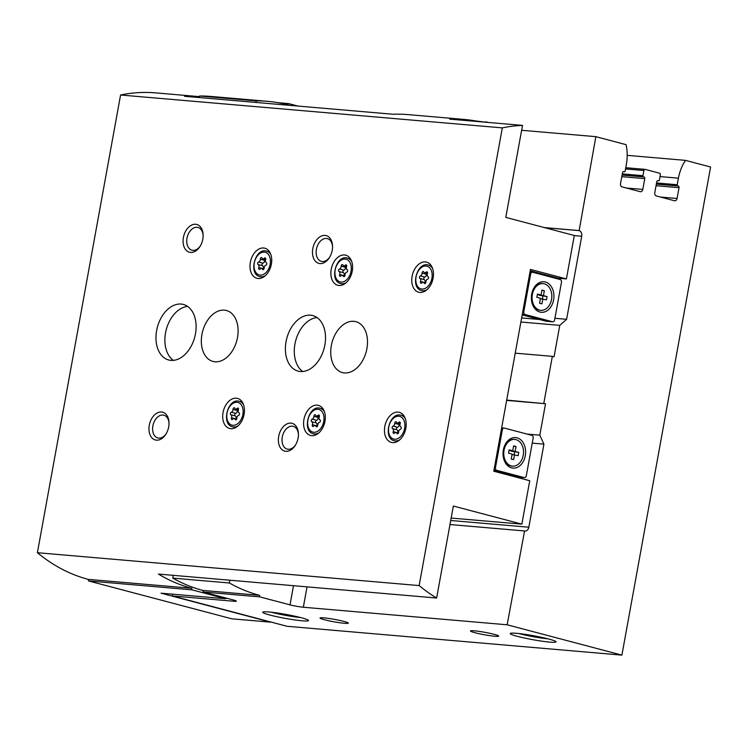 <?xml version="1.0" encoding="UTF-8"?>
<svg xmlns="http://www.w3.org/2000/svg" width="748" height="748" viewBox="0 0 748 748"><rect width="100%" height="100%" fill="white"/><g stroke="black" fill="none" stroke-linecap="round" stroke-linejoin="round"><path stroke-width="1.12" d="M521.627 130.283L595.857 136.669L626.095 144.663A38.307 28.153 -85.1 0 1 626.356 164.41L625.16 170.983A0.954 0.701 -85.1 0 1 624.3 171.741L623.785 171.601A1.44 1.057 -85.1 0 0 622.504 172.741L620.541 183.531A2.87 2.113 -85.1 0 0 622.084 186.897L640.241 191.694A2.87 2.113 -85.1 0 0 640.503 191.74A2.87 2.113 -85.1 0 0 642.803 189.422L644.767 178.622A1.44 1.057 -85.1 0 0 644 176.949L643.486 176.809A0.954 0.701 -85.1 0 1 642.971 175.696L643.906 170.525A1.44 1.057 -85.1 0 1 645.187 169.394L659.577 173.199A1.44 1.057 -85.1 0 1 660.353 174.873L659.409 180.034A0.954 0.701 -85.1 0 1 658.558 180.792L658.044 180.661A1.44 1.057 -85.1 0 0 656.753 181.792L654.799 192.591A2.87 2.113 -85.1 0 0 656.342 195.948L674.49 200.754A2.87 2.113 -85.1 0 0 674.761 200.801A2.87 2.113 -85.1 0 0 677.062 198.482L679.025 187.683A1.44 1.057 -85.1 0 0 678.249 186L677.735 185.869A0.954 0.701 -85.1 0 1 677.221 184.747L678.417 178.174A38.307 28.153 -85.1 0 1 685.495 160.371L710.6 167.01L621.897 655.126L287.064 626.291L172.311 595.95L233.778 601.242A9.574 0.823 -169.7 0 0 236.349 601.149A9.574 0.823 -169.7 0 0 233.404 599.99L203.166 591.995L202.83 590.434L259.444 595.305L259.78 596.876L290.018 604.87A9.574 0.823 -169.7 0 0 303.333 607.236L507.153 624.786L524.554 531.005A4.787 3.516 -85.1 0 0 524.993 531.089A4.787 3.516 -85.1 0 0 528.827 527.218L543.927 444.144L539.813 435.186L527.153 434.102M172.638 594.174L172.311 595.95M539.813 435.186L545.526 403.742L506.648 400.395M545.526 403.742L506.695 400.096M543.815 403.294L552.342 356.357L515.232 353.159M552.342 356.357L554.053 356.805L559.766 325.361L520.889 322.014M255.919 102.439L256.199 100.877A220.249 161.867 94.9 0 1 267.447 101.317A220.249 161.867 94.9 0 1 287.793 104.86L288.635 103.607L277.891 102.682M288.635 103.607L297.91 106.057M559.766 325.361L566.61 319.303L581.71 236.228A4.787 3.516 -85.1 0 0 579.139 230.627L595.857 136.669M621.897 655.126L507.153 624.786M578.793 230.543L544.31 227.57M256.199 100.877L199.585 96.006A220.249 161.867 -85.1 0 1 210.833 96.436L267.447 101.317M199.305 97.567L199.585 96.006M685.495 160.371L627.189 155.35M494.297 634.369A14.362 1.234 -169.7 0 0 479.674 631.462A14.362 1.234 -169.7 0 0 470.539 630.863A14.362 1.234 -169.7 0 0 484.377 634.753A14.362 1.234 -169.7 0 0 498.692 635.987A14.362 1.234 -169.7 0 0 494.297 634.369M343.865 621.41A14.362 1.234 -169.7 0 0 329.242 618.512A14.362 1.234 -169.7 0 0 320.097 617.913A14.362 1.234 -169.7 0 0 333.945 621.794A14.362 1.234 -169.7 0 0 348.259 623.028A14.362 1.234 -169.7 0 0 343.865 621.41M548.854 639.063A23.291 2.01 -169.7 0 0 525.143 634.36A23.291 2.01 -169.7 0 0 510.323 633.388A23.291 2.01 -169.7 0 0 532.763 639.68A23.291 2.01 -169.7 0 0 555.979 641.691A23.291 2.01 -169.7 0 0 548.854 639.063M301.369 617.755A23.291 2.01 -169.7 0 0 277.648 613.042A23.291 2.01 -169.7 0 0 262.838 612.079A23.291 2.01 -169.7 0 0 285.278 618.372A23.291 2.01 -169.7 0 0 308.494 620.373A23.291 2.01 -169.7 0 0 301.369 617.755M259.78 596.876L203.166 591.995M259.444 595.305A220.249 161.867 -85.1 0 1 229.374 582.982L172.76 578.111A220.249 161.867 94.9 0 0 202.83 590.434M173.265 575.343L172.76 578.111M229.879 580.224L229.374 582.982M524.208 530.921L449.987 524.526M543.927 444.144L532.23 443.143M566.61 319.303L554.923 318.293M271.346 612.229A20.505 1.767 -169.7 0 0 300.481 617.521M518.832 633.537A20.505 1.767 -169.7 0 0 547.966 638.829M542.852 298.92L541.954 303.847L539.56 303.211L540.449 298.284L536.858 297.339L537.457 294.048L541.047 295.002L541.945 290.074L544.338 290.71L543.45 295.638L547.04 296.582L546.442 299.873L540.374 298.704M539.56 310.102A13.408 9.855 -85.1 0 1 532.23 295.264A13.408 9.855 -85.1 0 1 543.095 283.604A13.408 9.855 -85.1 0 1 551.762 297.807A13.408 9.855 -85.1 0 1 540.795 310.317A13.408 9.855 -85.1 0 1 539.56 310.102M514.53 454.737L513.633 459.665L511.239 459.038L512.137 454.111L508.537 453.157L509.136 449.875L512.735 450.82L513.624 445.892L516.027 446.528L515.129 451.455L518.729 452.409L518.13 455.691L512.062 454.532M511.239 465.92A13.408 9.855 -85.1 0 1 503.909 451.091A13.408 9.855 -85.1 0 1 514.783 439.422A13.408 9.855 -85.1 0 1 523.45 453.625A13.408 9.855 -85.1 0 1 512.483 466.135A13.408 9.855 -85.1 0 1 511.239 465.92M530.201 270.785L558.326 278.219L558.186 278.995M518.158 477.065A2.394 1.758 -85.1 0 1 517.934 477.065A2.394 1.758 -85.1 0 1 517.71 477.028L493.867 470.726M522.123 477.43L521.898 478.664M558.326 278.219L566.414 278.92L530.454 269.411L493.774 471.221L529.734 480.73L521.852 524.142L451.156 518.055M566.414 278.92L574.305 235.498L505.798 217.388L522.515 125.402A220.249 161.867 -85.1 0 0 502.319 127.88L419.142 585.581A220.249 161.867 -85.1 0 0 436.626 598.026L453.344 506.031L521.852 524.142M225.849 597.998L225.718 598.746L161.016 593.173L270.626 622.158L231.805 618.811L88.535 580.934L88.199 579.373A220.249 161.867 -85.1 0 1 37.4 552.707L120.578 95.005A220.249 161.867 -85.1 0 1 155.621 92.874L199.295 96.632A220.249 161.867 94.9 0 0 184.447 96.286L393.111 114.257A220.249 161.867 -85.1 0 1 407.969 114.603L464.583 119.484A220.249 161.867 94.9 0 0 449.726 119.128L522.515 125.402M88.535 580.934L192.058 589.854L225.718 598.746M192.058 589.854L191.722 588.283L88.199 579.373M436.626 598.026L158.408 574.062A220.249 161.867 94.9 0 0 191.722 588.283M419.142 585.581L37.4 552.707M521.627 317.956L539.617 319.508M485.471 122.204L475.027 120.849M485.77 121.774L488.36 122.457M502.319 127.88L120.578 95.005M479.272 121.672A220.249 161.867 94.9 0 0 464.583 119.484M271.374 264.156A15.558 10.472 104.8 0 1 256.882 278.293A15.558 10.472 104.8 0 1 250.739 260.575A15.558 10.472 104.8 0 1 264.839 248.205A15.558 10.472 104.8 0 1 271.374 264.156M352.252 271.122A15.558 10.472 104.8 0 1 337.759 285.259A15.558 10.472 104.8 0 1 331.616 267.541A15.558 10.472 104.8 0 1 345.716 255.171A15.558 10.472 104.8 0 1 352.252 271.122M433.129 278.088A15.558 10.472 104.8 0 1 418.637 292.225A15.558 10.472 104.8 0 1 412.494 274.507A15.558 10.472 104.8 0 1 426.594 262.137A15.558 10.472 104.8 0 1 433.129 278.088M324.959 421.311A15.558 10.472 104.8 0 1 310.467 435.448A15.558 10.472 104.8 0 1 304.324 417.73A15.558 10.472 104.8 0 1 318.424 405.36A15.558 10.472 104.8 0 1 324.959 421.311M405.837 428.277A15.558 10.472 104.8 0 1 391.344 442.414A15.558 10.472 104.8 0 1 385.201 424.696A15.558 10.472 104.8 0 1 399.301 412.326A15.558 10.472 104.8 0 1 405.837 428.277M244.082 414.345A15.558 10.472 104.8 0 1 229.589 428.482A15.558 10.472 104.8 0 1 223.446 410.764A15.558 10.472 104.8 0 1 237.546 398.394A15.558 10.472 104.8 0 1 244.082 414.345M366.913 348.652A26.339 17.718 104.8 0 1 342.388 372.579A26.339 17.718 104.8 0 1 332 342.593A26.339 17.718 104.8 0 1 355.852 321.659A26.339 17.718 104.8 0 1 366.913 348.652M237.509 337.507A26.339 17.718 104.8 0 1 212.984 361.434A26.339 17.718 104.8 0 1 202.586 331.448A26.339 17.718 104.8 0 1 226.448 310.514A26.339 17.718 104.8 0 1 237.509 337.507M324.856 345.034A28.733 19.326 104.8 0 1 298.106 371.13A28.733 19.326 104.8 0 1 286.764 338.423A28.733 19.326 104.8 0 1 312.795 315.581A28.733 19.326 104.8 0 1 324.856 345.034M195.452 333.889A28.733 19.326 104.8 0 1 168.702 359.994A28.733 19.326 104.8 0 1 157.361 327.278A28.733 19.326 104.8 0 1 183.382 304.445A28.733 19.326 104.8 0 1 195.452 333.889M202.811 239.182A14.362 9.659 104.8 0 1 200.062 246.382A14.362 9.659 104.8 0 1 184.438 247.728A14.362 9.659 104.8 0 1 190.207 225.905A14.362 9.659 104.8 0 1 203.119 234.807A14.362 9.659 104.8 0 1 202.811 239.182M332.215 250.328A14.362 9.659 104.8 0 1 329.466 257.518A14.362 9.659 104.8 0 1 313.842 258.873A14.362 9.659 104.8 0 1 319.611 237.051A14.362 9.659 104.8 0 1 332.523 245.952A14.362 9.659 104.8 0 1 332.215 250.328M298.097 438.066A14.362 9.659 104.8 0 1 295.348 445.256A14.362 9.659 104.8 0 1 279.724 446.612A14.362 9.659 104.8 0 1 285.493 424.789A14.362 9.659 104.8 0 1 298.415 433.69A14.362 9.659 104.8 0 1 298.097 438.066M168.693 426.921A14.362 9.659 104.8 0 1 165.944 434.111A14.362 9.659 104.8 0 1 150.32 435.467A14.362 9.659 104.8 0 1 156.089 413.644A14.362 9.659 104.8 0 1 169.001 422.545A14.362 9.659 104.8 0 1 168.693 426.921M546.47 321.247A2.394 1.758 -85.1 0 1 546.246 321.247A2.394 1.758 -85.1 0 1 546.031 321.201L522.179 314.899M530.631 274.17A2.394 1.758 -85.1 0 1 532.548 272.235A2.394 1.758 -85.1 0 1 532.772 272.281L560.177 279.518A2.394 1.758 -85.1 0 1 561.458 282.323L554.633 319.873A2.394 1.758 -85.1 0 1 552.716 321.799A2.394 1.758 -85.1 0 1 552.501 321.762L525.096 314.515A2.394 1.758 -85.1 0 1 523.806 311.72L530.631 274.17L529.603 274.086M539.906 312.038A15.325 11.257 -85.1 0 1 534.511 286.998A15.325 11.257 -85.1 0 1 553.492 292.019A15.325 11.257 -85.1 0 1 539.906 312.038M504.451 428.099L531.856 435.345A2.394 1.758 -85.1 0 1 533.146 438.141L526.321 475.691A2.394 1.758 -85.1 0 1 524.404 477.626A2.394 1.758 -85.1 0 1 524.18 477.579L496.775 470.342A2.394 1.758 -85.1 0 1 495.494 467.537L502.319 429.988A2.394 1.758 -85.1 0 1 504.236 428.062A2.394 1.758 -85.1 0 1 504.451 428.099M511.585 467.855A15.325 11.257 -85.1 0 1 506.19 442.825A15.325 11.257 -85.1 0 1 525.171 447.837A15.325 11.257 -85.1 0 1 511.585 467.855M512.174 466.107A13.408 9.855 -85.1 0 1 511.875 466.088A13.408 9.855 -85.1 0 1 510.632 465.873A13.408 9.855 -85.1 0 1 503.301 451.035A13.408 9.855 -85.1 0 1 514.175 439.375A13.408 9.855 -85.1 0 1 514.474 439.403M540.495 310.289A13.408 9.855 -85.1 0 1 540.187 310.261A13.408 9.855 -85.1 0 1 538.953 310.046A13.408 9.855 -85.1 0 1 531.622 295.217A13.408 9.855 -85.1 0 1 542.487 283.548A13.408 9.855 -85.1 0 1 542.796 283.586M509.023 450.502L512.735 450.82M513.549 446.313L516.027 446.528M511.043 450.679L515.129 451.455M510.959 451.1L518.729 452.409M514.559 452.044L514.072 454.7M537.335 294.684L541.047 295.002M541.87 290.495L544.338 290.71M539.355 294.852L543.45 295.638M539.28 295.273L547.04 296.582M542.88 296.227L542.394 298.882M166.252 433.606A11.772 7.919 104.8 0 1 157.828 437.954A11.772 7.919 104.8 0 1 153.181 424.546A11.772 7.919 104.8 0 1 163.849 415.196A11.772 7.919 104.8 0 1 169.02 423.134M295.656 444.751A11.772 7.919 104.8 0 1 287.232 449.099A11.772 7.919 104.8 0 1 282.585 435.691A11.772 7.919 104.8 0 1 293.253 426.341A11.772 7.919 104.8 0 1 298.424 434.279M329.774 257.013A11.772 7.919 104.8 0 1 321.35 261.361A11.772 7.919 104.8 0 1 316.703 247.953A11.772 7.919 104.8 0 1 327.372 238.603A11.772 7.919 104.8 0 1 332.542 246.55M200.371 245.868A11.772 7.919 104.8 0 1 191.946 250.215A11.772 7.919 104.8 0 1 187.299 236.817A11.772 7.919 104.8 0 1 197.968 227.457A11.772 7.919 104.8 0 1 203.138 235.405M173.368 360.368A28.733 19.326 104.8 0 1 166.262 329.634A28.733 19.326 104.8 0 1 187.626 306.418M302.772 371.513A28.733 19.326 104.8 0 1 295.666 340.77A28.733 19.326 104.8 0 1 317.03 317.563M238.378 409.857A2.347 1.58 -75.2 0 0 239.005 412.849A1.337 0.898 -75.2 0 1 238.537 415.411A2.347 1.58 -75.2 0 0 236.854 418.207A1.337 0.898 -75.2 0 1 235.096 419.357A2.347 1.58 -75.2 0 0 234.264 418.562A2.347 1.58 -75.2 0 0 232.796 419.161A1.337 0.898 -75.2 0 1 231.497 417.749A2.347 1.58 -75.2 0 0 230.87 414.747A1.337 0.898 -75.2 0 1 231.338 412.195A2.347 1.58 -75.2 0 0 233.021 409.399A1.337 0.898 -75.2 0 1 234.779 408.249A2.347 1.58 -75.2 0 0 235.62 409.034A2.347 1.58 -75.2 0 0 237.079 408.445A1.337 0.898 -75.2 0 1 238.378 409.857M400.133 423.789A2.347 1.58 -75.2 0 0 400.76 426.781A1.337 0.898 -75.2 0 1 400.292 429.343A2.347 1.58 -75.2 0 0 398.619 432.138A1.337 0.898 -75.2 0 1 396.851 433.288A2.347 1.58 -75.2 0 0 396.019 432.494A2.347 1.58 -75.2 0 0 394.551 433.083A1.337 0.898 -75.2 0 1 393.252 431.671A2.347 1.58 -75.2 0 0 392.625 428.679A1.337 0.898 -75.2 0 1 393.093 426.117A2.347 1.58 -75.2 0 0 394.776 423.321A1.337 0.898 -75.2 0 1 396.534 422.181A2.347 1.58 -75.2 0 0 397.375 422.966A2.347 1.58 -75.2 0 0 398.834 422.377A1.337 0.898 -75.2 0 1 400.133 423.789M319.256 416.823A2.347 1.58 -75.2 0 0 319.882 419.815A1.337 0.898 -75.2 0 1 319.415 422.377A2.347 1.58 -75.2 0 0 317.741 425.173A1.337 0.898 -75.2 0 1 315.974 426.323A2.347 1.58 -75.2 0 0 315.142 425.528A2.347 1.58 -75.2 0 0 313.674 426.117A1.337 0.898 -75.2 0 1 312.374 424.714A2.347 1.58 -75.2 0 0 311.748 421.713A1.337 0.898 -75.2 0 1 312.215 419.161A2.347 1.58 -75.2 0 0 313.898 416.356A1.337 0.898 -75.2 0 1 315.656 415.215A2.347 1.58 -75.2 0 0 316.498 416A2.347 1.58 -75.2 0 0 317.956 415.411A1.337 0.898 -75.2 0 1 319.256 416.823M427.426 273.6A2.347 1.58 -75.2 0 0 428.052 276.592A1.337 0.898 -75.2 0 1 427.585 279.154A2.347 1.58 -75.2 0 0 425.911 281.949A1.337 0.898 -75.2 0 1 424.153 283.099A2.347 1.58 -75.2 0 0 423.312 282.305A2.347 1.58 -75.2 0 0 421.844 282.894A1.337 0.898 -75.2 0 1 420.554 281.482A2.347 1.58 -75.2 0 0 419.927 278.49A1.337 0.898 -75.2 0 1 420.385 275.937A2.347 1.58 -75.2 0 0 422.068 273.132A1.337 0.898 -75.2 0 1 423.826 271.991A2.347 1.58 -75.2 0 0 424.668 272.777A2.347 1.58 -75.2 0 0 426.136 272.188A1.337 0.898 -75.2 0 1 427.426 273.6M346.548 266.634A2.347 1.58 -75.2 0 0 347.175 269.626A1.337 0.898 -75.2 0 1 346.707 272.188A2.347 1.58 -75.2 0 0 345.034 274.984A1.337 0.898 -75.2 0 1 343.276 276.134A2.347 1.58 -75.2 0 0 342.434 275.339A2.347 1.58 -75.2 0 0 340.966 275.928A1.337 0.898 -75.2 0 1 339.676 274.525A2.347 1.58 -75.2 0 0 339.05 271.524A1.337 0.898 -75.2 0 1 339.508 268.971A2.347 1.58 -75.2 0 0 341.191 266.166A1.337 0.898 -75.2 0 1 342.949 265.026A2.347 1.58 -75.2 0 0 343.79 265.811A2.347 1.58 -75.2 0 0 345.258 265.222A1.337 0.898 -75.2 0 1 346.548 266.634M265.671 259.668A2.347 1.58 -75.2 0 0 266.297 262.66A1.337 0.898 -75.2 0 1 265.83 265.222A2.347 1.58 -75.2 0 0 264.156 268.018A1.337 0.898 -75.2 0 1 262.398 269.168A2.347 1.58 -75.2 0 0 261.557 268.373A2.347 1.58 -75.2 0 0 260.089 268.971A1.337 0.898 -75.2 0 1 258.789 267.56A2.347 1.58 -75.2 0 0 258.163 264.558A1.337 0.898 -75.2 0 1 258.63 262.006A2.347 1.58 -75.2 0 0 260.313 259.21A1.337 0.898 -75.2 0 1 262.071 258.06A2.347 1.58 -75.2 0 0 262.913 258.845A2.347 1.58 -75.2 0 0 264.381 258.256A1.337 0.898 -75.2 0 1 265.671 259.668M237.612 409.567A1.337 0.898 -75.2 0 0 237.368 410.549A2.347 1.58 -75.2 0 1 235.685 413.345A1.337 0.898 -75.2 0 0 235.227 415.897A2.347 1.58 -75.2 0 1 235.854 418.899A1.337 0.898 -75.2 0 0 235.816 418.974M264.904 259.378A1.337 0.898 -75.2 0 0 264.661 260.36A2.347 1.58 -75.2 0 1 262.978 263.156A1.337 0.898 -75.2 0 0 262.52 265.708A2.347 1.58 -75.2 0 1 263.146 268.71A1.337 0.898 -75.2 0 0 263.109 268.784M345.782 266.344A1.337 0.898 -75.2 0 0 345.539 267.317A2.347 1.58 -75.2 0 1 343.856 270.121A1.337 0.898 -75.2 0 0 343.397 272.674A2.347 1.58 -75.2 0 1 344.024 275.675A1.337 0.898 -75.2 0 0 343.996 275.75M426.659 273.3A1.337 0.898 -75.2 0 0 426.416 274.282A2.347 1.58 -75.2 0 1 424.742 277.087A1.337 0.898 -75.2 0 0 424.275 279.64A2.347 1.58 -75.2 0 1 424.901 282.632A1.337 0.898 -75.2 0 0 424.873 282.716M318.489 416.533A1.337 0.898 -75.2 0 0 318.246 417.506A2.347 1.58 -75.2 0 1 316.563 420.311A1.337 0.898 -75.2 0 0 316.105 422.863A2.347 1.58 -75.2 0 1 316.731 425.864A1.337 0.898 -75.2 0 0 316.694 425.939M399.367 423.49A1.337 0.898 -75.2 0 0 399.123 424.471A2.347 1.58 -75.2 0 1 397.44 427.267A1.337 0.898 -75.2 0 0 396.982 429.829A2.347 1.58 -75.2 0 1 397.609 432.821A1.337 0.898 -75.2 0 0 397.571 432.905M579.139 230.627L544.647 227.663M528.827 527.218L450.717 520.496M581.71 236.228L574.286 235.592M624.3 171.741L623.252 171.647M642.803 189.422L626.254 188M644.767 178.622L621.794 176.65M644 176.949L622.084 175.06M643.486 176.809L622.102 174.967M642.971 175.696L622.289 173.91M643.906 170.525L625.524 168.945M644.926 169.366L625.749 167.72M658.558 180.792L657.511 180.707M677.062 198.482L660.503 197.051M679.025 187.683L656.052 185.7M678.249 186L656.333 184.12M677.735 185.869L656.351 184.027M677.221 184.747L656.548 182.97M678.417 178.174L660.035 176.593M307.035 586.862L303.333 607.236M293.496 585.703L290.018 604.87M233.984 600.148L233.778 601.242M552.501 321.762L546.031 321.201M525.096 314.515L522.291 314.272M523.806 311.72L522.777 311.626M524.18 477.579L517.71 477.028M496.775 470.342L493.979 470.099M495.494 467.537L494.456 467.453M502.319 429.988L501.282 429.904M238.06 425.836A13.165 8.854 104.8 0 1 232.6 426.799L235.592 427.594M232.6 426.799C220.725 424.546 227.897 397.44 239.332 401.339A13.165 8.854 104.8 0 1 243.605 404.883M242.866 414.486A11.734 7.891 104.8 0 1 229.168 423.415A11.734 7.891 104.8 0 1 232.787 403.499A11.734 7.891 104.8 0 1 242.866 414.486M399.815 439.759A13.165 8.854 104.8 0 1 394.355 440.731L397.347 441.526M394.355 440.731C382.49 438.478 389.652 411.363 401.087 415.271A13.165 8.854 104.8 0 1 405.36 418.815M404.621 428.417A11.734 7.891 104.8 0 1 390.924 437.346A11.734 7.891 104.8 0 1 394.542 417.431A11.734 7.891 104.8 0 1 404.621 428.417M318.938 432.802A13.165 8.854 104.8 0 1 313.477 433.765L316.469 434.56M313.477 433.765C301.612 431.512 308.774 404.397 320.209 408.305A13.165 8.854 104.8 0 1 324.482 411.849M323.744 421.451A11.734 7.891 104.8 0 1 310.046 430.381A11.734 7.891 104.8 0 1 313.664 410.465A11.734 7.891 104.8 0 1 323.744 421.451M427.117 289.57A13.165 8.854 104.8 0 1 421.648 290.542L424.649 291.337M421.648 290.542C409.782 288.289 416.945 261.174 428.38 265.082A13.165 8.854 104.8 0 1 432.653 268.626M431.914 278.228A11.734 7.891 104.8 0 1 418.216 287.157A11.734 7.891 104.8 0 1 421.835 267.242A11.734 7.891 104.8 0 1 431.914 278.228M346.231 282.613A13.165 8.854 104.8 0 1 340.77 283.576L343.771 284.371M340.77 283.576C328.905 281.323 336.067 254.208 347.502 258.116A13.165 8.854 104.8 0 1 351.775 261.66M351.036 271.262A11.734 7.891 104.8 0 1 337.339 280.191A11.734 7.891 104.8 0 1 340.957 260.276A11.734 7.891 104.8 0 1 351.036 271.262M265.353 275.647A13.165 8.854 104.8 0 1 259.893 276.61L262.894 277.405M259.893 276.61C248.027 274.357 255.19 247.251 266.625 251.15A13.165 8.854 104.8 0 1 270.898 254.694M270.159 264.296A11.734 7.891 104.8 0 1 256.461 273.226A11.734 7.891 104.8 0 1 260.08 253.31A11.734 7.891 104.8 0 1 270.159 264.296M238.481 408.819L237.079 408.445M236.218 419.647L235.096 419.357M235.854 418.899L231.497 417.749M235.227 415.897L230.87 414.747M235.685 413.345L231.338 412.195M237.368 410.549L233.021 409.399M265.774 258.63L264.381 258.256M263.511 269.458L262.398 269.168M263.146 268.71L258.789 267.56M262.52 265.708L258.163 264.558M262.978 263.156L258.63 262.006M264.661 260.36L260.313 259.21M346.651 265.596L345.258 265.222M344.389 276.423L343.276 276.134M344.024 275.675L339.676 274.525M343.397 272.674L339.05 271.524M343.856 270.121L339.508 268.971M345.539 267.317L341.191 266.166M427.529 272.553L426.136 272.188M425.266 283.389L424.153 283.099M424.901 282.632L420.554 281.482M424.275 279.64L419.927 278.49M424.742 277.087L420.385 275.937M426.416 274.282L422.068 273.132M319.359 415.776L317.956 415.411M317.096 426.612L315.974 426.323M316.731 425.864L312.374 424.714M316.105 422.863L311.748 421.713M316.563 420.311L312.215 419.161M318.246 417.506L313.898 416.356M400.236 422.742L398.834 422.377M397.973 433.578L396.851 433.288M397.609 432.821L393.252 431.671M396.982 429.829L392.625 428.679M397.44 427.267L393.093 426.117M399.123 424.471L394.776 423.321M624.393 171.76L623.243 171.657M645.057 169.366L625.758 167.711M658.642 180.81L657.492 180.717M532.548 272.235L529.977 272.02M552.716 321.799L546.246 321.247M524.404 477.626L517.934 477.065M504.236 428.062L501.656 427.837M514.783 439.422L514.175 439.375M512.483 466.135L511.875 466.088M543.095 283.604L542.487 283.548M540.795 310.317L540.187 310.261M239.332 401.339L242.324 402.134M401.087 415.271L404.079 416.066M320.209 408.305L323.201 409.1M428.38 265.082L431.381 265.877M347.502 258.116L350.494 258.911M266.625 251.15L269.617 251.945M238.406 409.773L235.62 409.034M236.611 419.189L234.264 418.562M265.699 259.584L262.913 258.845M263.904 269L261.557 268.373M346.576 266.55L343.79 265.811M344.791 275.965L342.434 275.339M427.454 273.516L424.668 272.777M425.668 282.931L423.312 282.305M319.284 416.739L316.498 416M317.489 426.154L315.142 425.528M400.161 423.705L397.375 422.966M398.366 433.12L396.019 432.494"/></g></svg>
